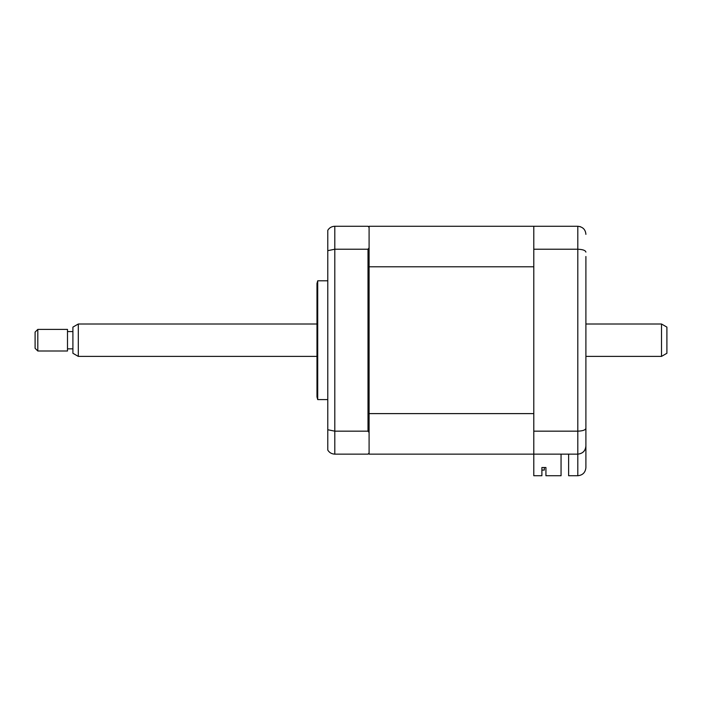 <?xml version="1.0" encoding="UTF-8"?>
<svg xmlns="http://www.w3.org/2000/svg" width="702" height="702" viewBox="0 0 702 702"><rect width="100%" height="100%" fill="white"/><g stroke="black" fill="none" stroke-linecap="round" stroke-linejoin="round"><path stroke-width="1.05" d="M317.708 340.198L317.708 280.8L316.979 283.503L316.979 396.902L317.708 399.596L317.708 340.198M561.056 454.141L561.056 475.737L545.937 475.737L545.937 467.514L541.891 467.514L541.891 475.737L533.792 475.737L533.792 226.263L369.094 226.263L369.094 227.343L368.006 226.263L334.801 226.263L334.801 454.141L368.006 454.141L369.094 453.062L369.094 454.141L577.799 454.141C582.686 453.624 585.389 450.921 585.898 446.042L585.898 467.637C585.389 472.525 582.686 475.228 577.799 475.737L577.799 454.141C582.827 453.553 585.521 450.851 585.898 446.042L585.898 256.502M369.094 413.61L533.792 413.61L533.792 266.795L369.094 266.795L369.094 432.502L368.006 431.168L334.801 431.168L327.781 429.738L327.781 450.079C329.343 452.65 331.677 454.001 334.801 454.141M368.006 431.168L368.006 249.228L334.801 249.228L327.781 250.667L327.781 429.738M369.094 266.795L369.094 247.894L368.006 249.228M369.094 432.502L369.094 453.062M327.781 250.667L327.781 230.317C329.343 227.746 331.677 226.395 334.801 226.263M369.094 227.343L369.094 247.894M585.898 423.903L585.898 440.101M533.792 249.228L577.799 249.228C582.827 249.429 585.521 250.386 585.898 252.115M533.792 226.263L577.799 226.263C582.827 226.843 585.521 229.545 585.898 234.363M533.792 431.168L577.799 431.168L577.799 226.263L580.37 226.676M585.898 467.637C585.389 472.525 582.686 475.228 577.799 475.737L568.62 475.737L568.62 454.141M577.799 454.141L577.799 431.168C582.827 430.975 585.521 430.01 585.898 428.29M545.937 467.514L544.322 467.514L544.322 470.068L541.891 470.068L544.322 470.068L544.322 467.514M533.792 454.141L369.094 454.141M666.9 327.114L666.9 353.281L661.503 356.397L661.503 323.999L666.9 327.114M78.299 356.397L72.903 353.281L72.903 327.114L78.299 323.999L78.299 356.397L316.979 356.397M37.803 329.396L37.803 351L67.497 351L67.497 329.396L37.803 329.396L35.1 332.099L35.1 348.297L37.803 351M327.781 280.8L317.708 280.8M327.781 399.596L317.708 399.596M78.299 323.999L316.979 323.999M585.898 323.999L661.503 323.999M72.903 331.563L67.497 331.563M72.903 348.841L67.497 348.841M585.898 356.397L661.503 356.397"/></g></svg>
